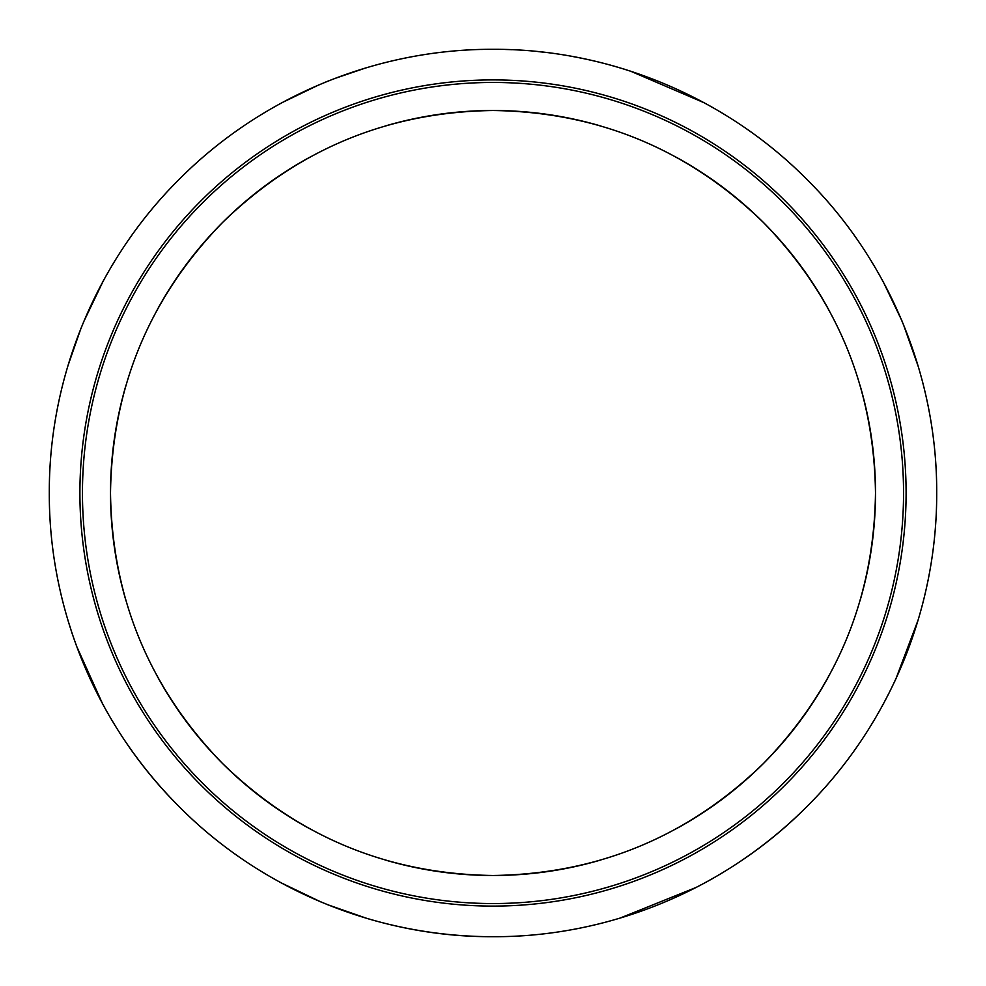 <?xml version="1.0" encoding="UTF-8"?>
<svg xmlns="http://www.w3.org/2000/svg" width="986" height="986" viewBox="0 0 986 986"><rect width="100%" height="100%" fill="white"/><g stroke="black" fill="none" stroke-linecap="round" stroke-linejoin="round"><path stroke-width="1.48" d="M126.011 385.193A382.494 382.494 0 0 0 110.506 493C111.973 598.009 149.317 688.166 222.528 763.472C297.834 836.683 387.991 874.027 493 875.494C598.009 874.027 688.166 836.683 763.472 763.472C836.683 688.166 874.027 598.009 875.494 493A382.494 382.494 0 0 0 859.989 385.193M828.733 309.727A382.494 382.494 0 0 0 676.273 157.267M600.807 126.011A382.494 382.494 0 0 0 385.193 126.011M309.727 157.267A382.494 382.494 0 0 0 157.267 309.727M859.989 600.807A382.494 382.494 0 0 0 875.494 493C874.027 387.991 836.683 297.834 763.472 222.528C688.166 149.317 598.009 111.973 493 110.506C387.991 111.973 297.834 149.317 222.528 222.528C149.317 297.834 111.973 387.991 110.506 493A382.494 382.494 0 0 0 126.011 600.807M79.903 493A413.097 413.097 0 0 0 493 906.097A413.097 413.097 0 0 0 906.097 493A413.097 413.097 0 0 0 493 79.903A413.097 413.097 0 0 0 79.903 493M82.454 493A410.546 410.546 0 0 0 493 903.546A410.546 410.546 0 0 0 903.546 493A410.546 410.546 0 0 0 493 82.454A410.546 410.546 0 0 0 82.454 493M49.3 493C48.881 609.237 96.406 724.451 179.218 806.708C260.785 889.089 376.738 937.218 492.778 936.7C609.225 937.242 724.735 889.335 806.585 806.905C889.372 724.722 937.07 609.755 936.7 493C937.255 377.12 889.347 261.154 806.942 179.464C725.067 96.776 609.508 48.93 493.444 49.3C376.788 48.832 261.82 96.308 179.477 179.033C97.096 260.797 48.881 375.728 49.3 493M67.96 620.317L72.311 634.047M76.6 646.237L102.643 703.93M103.542 705.594A443.7 443.7 0 0 0 179.255 806.745M280.887 882.716L321.128 902.054M327.044 904.495L366.755 918.36M367.938 918.705A443.7 443.7 0 0 0 493 936.7M619.787 918.2L696.547 887.264M705.594 882.458A443.7 443.7 0 0 0 806.745 806.745M883.592 703.499L889.791 691.568M894.179 682.546L895.633 679.428M895.867 678.923L918.188 619.849M918.558 367.396L903.25 324L918.558 367.396M901.907 320.758L883.431 282.206L901.907 320.758M704.053 102.717L630.399 71.103L704.053 102.717M624.606 69.266L622.117 68.502L624.606 69.266M618.062 67.294A443.7 443.7 0 0 0 570.081 56.042A443.7 443.7 0 0 1 618.062 67.294M543.397 52.172A443.7 443.7 0 0 0 538.455 51.629A443.7 443.7 0 0 1 543.397 52.172M511.833 49.694A443.7 443.7 0 0 0 505.559 49.473A443.7 443.7 0 0 1 511.833 49.694M365.806 67.923L334.118 78.72L365.806 67.923M328.806 80.803L324.48 82.541L328.806 80.803M318.946 84.858L282.144 102.606L318.946 84.858M103.296 280.862L83.65 321.83L103.296 280.862M80.901 328.535L67.911 365.843L80.901 328.535M481.55 49.448L482.487 49.423M482.006 49.436L482.709 49.423M481.488 49.448L482.351 49.423M157.267 676.273A382.494 382.494 0 0 0 309.727 828.733M385.193 859.989A382.494 382.494 0 0 0 600.807 859.989M676.273 828.733A382.494 382.494 0 0 0 828.733 676.273"/></g></svg>
